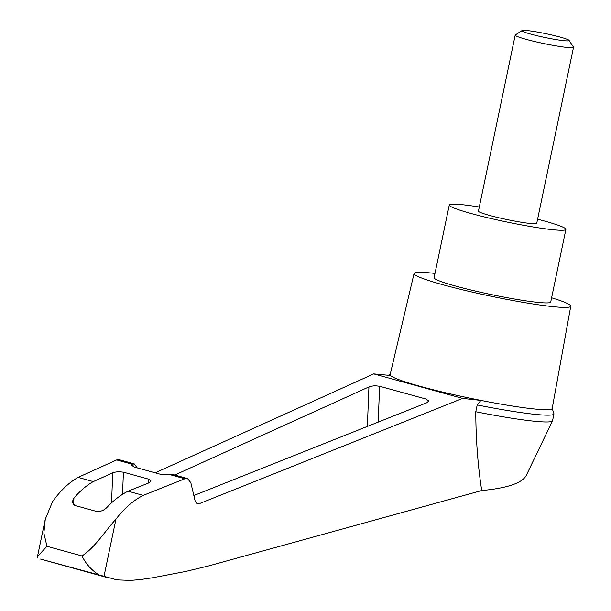 <?xml version="1.0" encoding="UTF-8"?>
<svg xmlns="http://www.w3.org/2000/svg" width="611" height="611" viewBox="0 0 611 611"><rect width="100%" height="100%" fill="white"/><g stroke="black" fill="none" stroke-linecap="round" stroke-linejoin="round"><path stroke-width="0.92" d="M551.993 407.835L553.986 413.762A85.624 6.965 -168.2 0 1 553.978 413.891L552.558 420.689A85.624 6.965 -168.2 0 1 552.512 420.826L526.033 475.893C521.412 483.339 506.641 488.22 481.712 490.541L208.901 565.855L185.591 571.484L153.056 577.685L139.873 579.663L130.174 580.412L116.831 579.877L98.799 574.859C91.482 570.17 85.884 563.869 81.989 555.957L46.963 546.295L43.862 533.143L45.267 519.228L37.485 556.499L46.963 546.295M552.512 420.826A85.624 6.965 -168.2 0 1 475.786 411.73C475.854 438.973 477.825 465.246 481.712 490.541M553.978 413.891A85.624 6.965 -168.2 0 1 477.206 404.933L480.872 400.396A82.768 6.729 -168.2 0 1 390.505 375.482L373.718 373.894L155.171 472.822M98.799 574.859L40.555 559.088L108.445 577.914M81.989 555.957C94.705 547.8 105.436 530.707 115.96 519.129C124.224 508.337 133.32 500.417 143.257 495.376L184.858 478.749L187.501 478.543L172.394 474.38L160.914 474.403L134.16 467.025L131.533 465.07L132.022 464.177L134.199 463.848L119.092 459.678L116.655 459.938L78.078 477.405C68.852 482.637 60.344 490.717 52.554 501.646L45.267 519.228M390.505 375.482A82.768 6.729 -168.2 0 1 390.146 374.619L414.067 273.476A80.041 6.507 -168.2 0 1 434.994 273.423M551.611 297.786A80.041 6.507 -168.2 0 1 570.766 306.21L552.191 408.469A82.768 6.729 -168.2 0 1 534.304 408.965A82.768 6.729 -168.2 0 1 480.872 400.396L462.603 398.403L373.718 373.894M174.769 475.03L370.144 386.366L374.91 385.724L379.614 386.251L426.096 399.067L428.723 401.022L426.776 402.756L193.847 495.521M73.931 498.057C80.041 490.923 86.487 485.432 93.277 481.59L113.944 472.311L118.71 471.661L123.414 472.188L148.465 479.1L151.093 481.048L149.145 482.789L128.058 491.183C120.711 494.872 113.738 500.218 107.131 507.214C104.137 510.368 100.639 511.781 96.637 511.46L74.786 505.434L72.228 501.937L73.931 498.057L73.656 504.923M143.257 495.376L128.058 491.183M93.277 481.59L78.078 477.405M522.077 30.55L515.348 34.919A29.786 2.421 11.8 0 0 515.21 35.094A29.786 2.421 11.8 0 0 543.866 43.557A29.786 2.421 11.8 0 0 573.515 47.276A29.786 2.421 11.8 0 0 573.462 47.062L569.047 40.364A24.073 1.955 11.8 0 0 552.634 35.178A24.073 1.955 11.8 0 0 527.171 30.55A24.073 1.955 11.8 0 0 522.077 30.55A24.073 1.955 11.8 0 0 545.127 37.531A24.073 1.955 11.8 0 0 569.047 40.364M573.515 47.276L536.741 223.305A29.786 2.421 -168.2 0 1 530.31 223.481A29.786 2.421 -168.2 0 1 497.667 217.485A29.786 2.421 -168.2 0 1 478.436 211.123L515.21 35.094M537.604 219.204A59.565 4.842 -168.2 0 1 565.893 229.4A59.565 4.842 -168.2 0 1 553.024 229.744A59.565 4.842 -168.2 0 1 487.746 217.753A59.565 4.842 -168.2 0 1 449.284 205.036A59.565 4.842 -168.2 0 1 479.291 207.022M565.893 229.4L550.717 302.04A59.565 4.842 -168.2 0 1 537.848 302.384A59.565 4.842 -168.2 0 1 472.57 290.393A59.565 4.842 -168.2 0 1 434.108 277.677L449.284 205.036M477.206 404.933L475.786 411.73M134.199 463.848L137.223 467.866M37.752 558.026L37.485 556.499M187.501 478.543L190.831 482.69L195.153 501.089L197.376 503.854L199.14 503.716L462.603 398.403M570.766 306.21A80.041 6.507 -168.2 0 1 553.467 306.691A80.041 6.507 -168.2 0 1 465.666 290.561A80.041 6.507 -168.2 0 1 414.067 273.476M133.137 463.741L133.022 466.628M426.096 399.067L425.936 403.092M379.614 386.251L378.186 422.109M368.937 386.809L367.371 426.417M112.737 472.746L111.546 502.822M103.954 576.57L115.96 519.129M148.465 479.1L148.305 483.118M123.414 472.188L122.536 494.307M184.858 478.749L169.491 474.51M132.022 464.177L116.655 459.938M199.14 503.716L195.94 502.838M388.924 375.33L390.215 374.344"/></g></svg>

